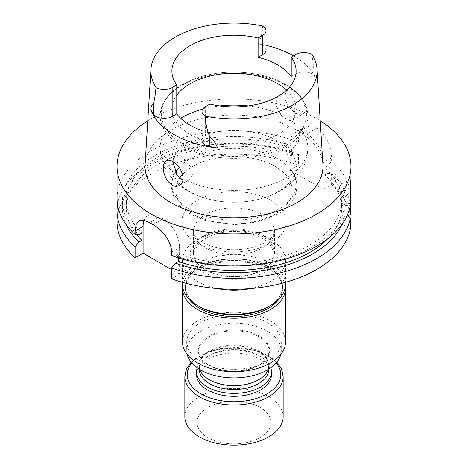 <?xml version="1.0" encoding="UTF-8"?>
<svg xmlns="http://www.w3.org/2000/svg" width="468" height="468" viewBox="0 0 468 468"><rect width="100%" height="100%" fill="white"/><g stroke="black" fill="none" stroke-linecap="round" stroke-linejoin="round"><path stroke-width="0.35" stroke-dasharray="2.34 1.75" d="M197.233 367.754A37.428 21.61 180 0 1 207.535 356.517A37.428 21.61 180 0 1 260.465 356.517A37.428 21.61 180 0 1 270.767 367.754M196.572 374.722A37.428 21.61 180 0 1 219.679 354.762A37.428 21.61 180 0 1 260.465 359.442A37.428 21.61 180 0 1 271.428 374.722M187.171 354.358A47.28 27.296 180 0 1 186.72 350.59A47.28 27.296 180 0 1 215.906 325.371A47.28 27.296 180 0 1 267.433 331.291A47.28 27.296 180 0 1 281.28 350.59A47.28 27.296 180 0 1 280.829 354.358M199.696 306.756A48.514 28.01 180 0 1 191.985 272.949A48.514 28.01 180 0 1 246.554 259.898A48.514 28.01 180 0 1 268.304 306.756M198.058 305.809A48.567 28.039 180 0 1 185.433 286.954A48.567 28.039 180 0 1 215.415 261.045A48.567 28.039 180 0 1 268.345 267.123A48.567 28.039 180 0 1 282.567 286.954A48.567 28.039 180 0 1 269.942 305.809M188.838 298.8A48.567 28.039 180 0 1 185.433 288.481A48.567 28.039 180 0 1 215.415 262.571A48.567 28.039 180 0 1 268.345 268.655A48.567 28.039 180 0 1 282.567 288.481A48.567 28.039 180 0 1 279.162 298.8M175.5 172.201A62.098 35.855 0 0 0 171.902 184.234A62.098 35.855 0 0 0 210.237 217.357A62.098 35.855 0 0 0 277.91 209.582A62.098 35.855 0 0 0 296.098 184.234A62.098 35.855 0 0 0 288.487 167.029A62.098 35.855 0 0 0 234 148.379A62.098 35.855 0 0 0 179.513 167.029A62.098 35.855 0 0 0 179.145 167.427L179.513 167.029M286.615 90.084A62.098 35.855 180 0 1 291.231 95.215A62.098 35.855 180 0 1 296.098 109.126A62.098 35.855 180 0 1 257.763 142.249A62.098 35.855 180 0 1 190.09 134.474A62.098 35.855 180 0 1 171.902 109.126A62.098 35.855 180 0 1 176.769 95.215M277.91 191.757A62.098 35.855 180 0 1 243.471 201.837A62.098 35.855 180 0 1 224.529 201.837A62.098 35.855 180 0 1 190.09 191.757A62.098 35.855 180 0 1 171.902 166.403A62.098 35.855 180 0 1 234 130.554A62.098 35.855 180 0 1 296.098 166.403A62.098 35.855 180 0 1 277.91 191.757M291.231 76.43L295.829 73.78L295.829 54.475M209.904 104.083L209.904 132.941L205.312 135.591L205.312 106.733M201.965 130.613A62.098 35.855 0 0 0 209.904 132.941M172.809 161.571L175.237 155.452L181.789 156.417L191.769 168.322L192.436 175.219L189.277 179.77L186.843 180.56L182.941 179.893M277.536 96.607L275.623 105.013L281.157 114.947C284.655 118.556 287.878 120.416 290.827 120.528L292.763 120.03L295.185 114.286L293.179 104.733L287.27 96.817L279.917 95.174M312.016 54.493L314.736 76.354A11.425 6.593 0 0 0 295.829 73.78M262.659 25.997C262.507 32.468 261.033 38.376 258.231 43.729A84.293 48.666 180 0 1 266.035 45.326M293.454 55.844A84.293 48.666 180 0 1 314.736 76.354M258.231 43.729A11.425 6.593 180 0 1 266.035 49.982M201.965 140.254A11.425 6.593 180 0 1 205.312 135.591M291.073 109.214C284.287 101.182 283.222 94.91 287.884 90.412C297.279 83.983 310.196 110.489 302.784 114.239L302.638 114.327C299.643 115.596 295.788 113.888 291.073 109.214M145.092 164.584A88.961 51.363 180 0 1 234 115.046A88.961 51.363 180 0 1 322.908 164.584M147.783 120.785A116.953 67.521 180 0 1 320.217 120.785M171.581 278.834L179.583 274.213L179.583 247.461A23.406 13.514 -120 0 0 163.034 218.79L159.652 216.842A23.406 13.514 -120 0 0 147.946 215.678A23.406 13.514 -120 0 0 144.15 220.311M347.414 214.917L345.308 212.636L341.546 210.46A107.611 62.127 0 0 1 327.694 238.844M342.102 224.195A111.559 64.408 0 0 0 345.308 212.636M178.366 257.827L178.366 254.153A107.611 62.127 0 0 0 341.546 203.153L341.546 210.46M341.546 203.153L345.308 205.323L350.28 205.651L350.28 203.603A116.953 67.521 0 0 0 331.601 173.628L327.711 173.335L324.85 174.985A107.611 62.127 0 0 1 341.546 206.107L345.308 203.937A111.559 64.408 0 0 0 327.711 173.335M171.581 255.534L175.494 255.815A111.559 64.408 0 0 0 345.308 205.323M175.494 255.815L178.366 254.153M341.546 206.107L341.546 198.795A107.611 62.127 0 0 0 324.85 167.673L327.711 166.023L331.601 161.232A116.953 67.521 180 0 1 350.28 191.213L350.28 187.177L337.773 194.395A23.406 13.514 60 0 1 342.623 183.684A23.406 13.514 60 0 1 350.28 183.087M350.415 182.508L350.947 179.133M350.28 203.603L345.308 203.937M324.85 167.673L324.85 174.985M341.546 198.795L345.308 196.624A111.559 64.408 0 0 0 327.711 166.023M345.308 196.624L350.28 191.213M136.498 234.573A107.611 62.127 0 0 1 126.389 208.283A107.611 62.127 0 0 1 182.169 153.837A107.611 62.127 0 0 1 291.675 155.832L294.536 154.183L298.432 154.475L298.432 165.385L290.072 170.212L290.072 143.471A23.435 13.531 60 0 1 294.928 132.748A23.435 13.531 60 0 1 306.639 133.906L306.675 133.924A23.435 13.531 60 0 1 323.242 162.624L323.242 189.359L331.601 184.532A116.953 67.521 180 0 1 350.28 214.514M117.047 198.432A116.953 67.521 180 0 1 178.583 138.973A116.953 67.521 180 0 1 298.432 142.085L298.432 138.651L299.97 131.894L304.13 127.436L310.062 126.067L316.678 128.109A116.953 67.521 180 0 1 316.713 128.133C325.658 133.088 331.736 147.584 331.601 157.798L331.601 161.232M294.536 154.183A111.559 64.408 0 0 0 168.866 155.99A111.559 64.408 0 0 0 125.898 224.195M298.432 154.475A116.953 67.521 0 0 0 117.544 204.627M291.675 155.832L291.675 148.52A107.611 62.127 0 0 0 182.169 146.525A107.611 62.127 0 0 0 126.389 200.977A107.611 62.127 0 0 0 141.886 233.093M298.432 142.085L294.536 146.87A111.559 64.408 0 0 0 155.967 154.943A111.559 64.408 0 0 0 139.014 234.755M294.536 146.87L291.675 148.52M179.583 274.213L171.581 269.597M337.773 194.395L337.773 221.733L350.28 228.951M348.169 215.736L337.773 221.733M331.601 173.628L331.601 184.532M290.072 170.212L323.242 189.359M298.432 165.385A116.953 67.521 0 0 0 178.583 162.273A116.953 67.521 0 0 0 117.047 221.733M205.364 236.638A40.494 23.377 0 0 0 193.506 253.17A40.494 23.377 0 0 0 205.364 269.703A40.494 23.377 0 0 0 262.636 269.703A40.494 23.377 0 0 0 274.494 253.17A40.494 23.377 0 0 0 249.497 231.572A40.494 23.377 0 0 0 205.364 236.638M206.195 238.072A39.324 22.704 0 0 0 206.195 270.182A39.324 22.704 0 0 0 261.805 270.182A39.324 22.704 0 0 0 261.805 238.072A39.324 22.704 0 0 0 206.195 238.072M222.674 278.53A43.758 25.26 0 0 0 271.896 266.76A43.758 25.26 0 0 0 264.941 236.264A43.758 25.26 0 0 0 203.059 236.264A43.758 25.26 0 0 0 222.674 278.53M217.357 288.569A51.486 29.724 180 0 1 182.514 260.436A51.486 29.724 180 0 1 197.595 239.417A51.486 29.724 180 0 1 247.326 231.724A51.486 29.724 180 0 1 270.405 239.417A51.486 29.724 180 0 1 285.486 260.436A51.486 29.724 180 0 1 250.643 288.569M182.514 284.526A51.486 29.724 180 0 1 247.326 255.815A51.486 29.724 180 0 1 285.486 284.526M267.433 322.692A47.28 27.296 180 0 1 281.28 341.991A47.28 27.296 180 0 1 234 369.293A47.28 27.296 180 0 1 186.72 341.991A47.28 27.296 180 0 1 215.906 316.772A47.28 27.296 180 0 1 267.433 322.692M182.508 341.991A51.492 29.73 180 0 1 214.291 314.525A51.492 29.73 180 0 1 270.41 320.972A51.492 29.73 180 0 1 285.492 341.991M182.625 286.469A51.492 29.73 180 0 1 215.918 260.641A51.492 29.73 180 0 1 270.41 267.456A51.492 29.73 180 0 1 285.375 286.469M199.59 369.316A35.106 20.27 180 0 1 198.894 365.292A35.106 20.27 180 0 1 234 345.021A35.106 20.27 180 0 1 269.106 365.292A35.106 20.27 180 0 1 268.41 369.316M209.342 379.718A34.632 19.995 180 0 1 199.368 365.678A34.632 19.995 180 0 1 234 345.682A34.632 19.995 180 0 1 268.632 365.678A34.632 19.995 180 0 1 258.658 379.718M199.368 369.515A34.632 19.995 180 0 1 209.512 355.376A34.632 19.995 180 0 1 258.488 355.376A34.632 19.995 180 0 1 268.632 369.515M184.848 416.766A49.152 28.378 180 0 1 234 388.387A49.152 28.378 180 0 1 283.152 416.766M260.155 437.603A36.99 21.358 180 0 1 198.268 428.027A36.99 21.358 180 0 1 243.576 401.872A36.99 21.358 180 0 1 260.155 437.603M208.757 336.018A35.703 20.61 0 0 0 224.757 370.504A35.703 20.61 0 0 0 268.486 345.255A35.703 20.61 0 0 0 208.757 336.018M179.817 177.899A58.225 33.614 0 0 0 202.088 218.316A58.225 33.614 0 0 0 275.172 213.97A58.225 33.614 0 0 0 268.62 163.174A58.225 33.614 0 0 0 182.573 174.435M182.619 143.723A72.663 41.95 180 0 1 215.192 73.534A72.663 41.95 180 0 1 304.188 124.915A72.663 41.95 180 0 1 182.619 143.723M181.789 145.858A73.845 42.635 180 0 1 160.155 115.713A73.845 42.635 180 0 1 234 73.084A73.845 42.635 180 0 1 307.845 115.713A73.845 42.635 180 0 1 262.255 155.101A73.845 42.635 180 0 1 181.789 145.858M290.827 120.528A73.845 42.635 180 0 1 307.845 147.753A73.845 42.635 180 0 1 265.391 186.34A73.845 42.635 180 0 1 186.843 180.56M177.173 174.979A73.845 42.635 180 0 1 160.155 147.753A73.845 42.635 180 0 1 180.671 118.264M202.644 109.155A73.845 42.635 180 0 1 219.708 105.926M248.292 105.926A73.845 42.635 180 0 1 281.157 114.947M149.631 222.628L159.652 216.842M153.013 224.576L163.034 218.79M171.581 252.076L179.583 247.461M316.713 128.133L306.675 133.924M331.601 157.798L323.242 162.624M316.678 128.109L306.639 133.906M298.432 138.651L290.072 143.471M270.908 200.427A52.2 30.133 0 0 0 183.585 213.934A52.2 30.133 0 0 0 247.508 250.842A52.2 30.133 0 0 0 270.908 200.427M262.636 214.759A40.494 23.377 180 0 1 274.494 231.291A40.494 23.377 180 0 1 234 254.668A40.494 23.377 180 0 1 193.506 231.291A40.494 23.377 180 0 1 205.364 214.759A40.494 23.377 180 0 1 262.636 214.759M209.178 336.744A35.106 20.27 180 0 1 247.437 332.35A35.106 20.27 180 0 1 269.106 351.076A35.106 20.27 180 0 1 258.822 365.409A35.106 20.27 180 0 1 220.563 369.802A35.106 20.27 180 0 1 198.894 351.076A35.106 20.27 180 0 1 209.178 336.744M191.851 362.963A46.812 27.027 180 0 1 234 347.695A46.812 27.027 180 0 1 276.149 362.963M184.848 376.635A49.152 28.378 180 0 1 234 348.256A49.152 28.378 180 0 1 283.152 376.635M185.433 286.954L185.433 288.481M282.567 286.954L282.567 288.481M288.487 167.029C303.235 181.584 297.654 203.562 277.512 214.204L257.728 221.902L234.643 224.669L204.955 220.428L190.441 214.174L179.349 205.551L174.248 198.526L171.095 186.217L173.201 176.401L179.08 167.497M224.529 201.837C210.887 200.637 198.578 196.946 187.604 190.757C173.628 183.07 160.407 168 160.155 147.753L160.155 115.713C161.454 98.116 174.687 85.205 199.859 76.992C218.644 71.481 238.031 70.627 258.008 74.441C286.861 80.01 308.131 96.905 307.845 115.713L307.845 147.753C307.687 157.804 304.615 166.848 298.631 174.874L292.594 181.695C287.364 186.638 281.332 190.681 274.5 193.816C264.964 198.18 254.621 200.854 243.471 201.837M296.098 184.234L296.098 166.403M171.902 184.234L171.902 166.403M296.098 109.126L296.098 71.042M171.902 109.126L171.902 71.042M179.408 185.474L189.283 179.77M166.07 160.74L175.237 155.446M292.763 120.03L302.638 114.327M278.717 95.706L287.884 90.412M350.901 178.905L342.623 183.684M304.13 127.436L294.928 132.748M126.389 208.283L126.389 200.977M139.002 220.843L147.946 215.678M274.494 253.17L274.494 231.291C274.845 233.052 273.33 235.62 269.942 239.008C267.251 241.424 263.461 243.594 258.576 245.507C247.203 249.66 234.819 250.725 221.411 248.695C211.624 246.899 204.159 243.939 199.029 239.821L195.279 235.989C193.933 233.889 193.343 232.327 193.506 231.291L193.506 253.17M261.805 270.182L262.636 269.703M206.195 270.182L205.364 269.703M203.059 236.264L197.595 239.417M264.941 236.264L270.405 239.417M182.514 260.436L182.514 282.362M285.486 260.436L285.486 282.362M186.72 341.991L186.72 350.59M281.28 341.991L281.28 350.59M269.106 365.292L269.106 351.076C268.065 361.05 258.997 367.55 241.909 370.58C220.72 373.873 197.999 363.186 198.894 351.076L198.894 365.292M199.368 365.678L199.368 369.176M268.632 365.678L268.632 369.176M209.512 355.376L207.535 356.517M258.488 355.376L260.465 356.517M191.155 362.133L198.543 356.201L218.837 348.678L238.37 347.379L257.207 350.702L269.673 356.335L276.845 362.133"/><path stroke-width="0.7" d="M270.767 367.754A37.428 21.61 180 0 1 271.428 371.797A37.428 21.61 180 0 1 260.465 387.071A37.428 21.61 180 0 1 219.679 391.757A37.428 21.61 180 0 1 196.572 371.797A37.428 21.61 180 0 1 197.233 367.754M271.428 371.797L271.428 374.722A37.428 21.61 180 0 1 260.465 390.002A37.428 21.61 180 0 1 219.679 394.682A37.428 21.61 180 0 1 196.572 374.722L196.572 371.797M280.829 354.358A47.28 27.296 180 0 1 234 377.892A47.28 27.296 180 0 1 187.171 354.358M285.486 282.362L285.486 284.526A51.486 29.724 180 0 1 270.405 305.545L268.304 306.756A48.514 28.01 180 0 1 199.696 306.756L197.595 305.545A51.486 29.724 180 0 1 182.514 284.526L182.514 282.362M269.942 305.809A48.567 28.039 180 0 1 198.058 305.809M279.162 298.8A48.567 28.039 180 0 1 234 316.52A48.567 28.039 180 0 1 188.838 298.8M179.08 167.497L179.145 167.427A62.098 35.855 0 0 0 175.5 172.201M176.769 95.215A62.098 35.855 180 0 1 228.992 73.388A62.098 35.855 180 0 1 286.615 90.084M258.096 57.301L258.096 37.996L262.688 35.346A11.425 6.593 180 0 0 266.035 30.683A11.425 6.593 180 0 0 262.659 25.997A83.111 47.982 180 0 0 150.942 69.34L145.092 164.584A88.961 51.363 180 0 0 171.095 202.726A88.961 51.363 180 0 0 269.498 213.502A88.961 51.363 180 0 0 322.908 164.584L317.058 69.34A83.111 47.982 180 0 1 205.341 116.082A11.425 6.593 180 0 1 201.965 111.396A11.425 6.593 180 0 1 205.312 106.733L209.904 104.083A62.098 35.855 0 0 0 296.098 71.042A62.098 35.855 0 0 0 291.231 57.125L291.231 76.43A62.098 35.855 0 0 0 258.096 57.301L262.688 54.645L262.688 35.346M176.769 84.954L176.769 113.812L172.171 116.462L172.171 87.604L176.769 84.954A62.098 35.855 0 0 1 171.902 71.042A62.098 35.855 0 0 1 258.096 37.996M291.231 57.125L295.829 54.475A11.425 6.593 0 0 1 312.016 54.493A83.111 47.982 180 0 1 317.058 69.34M176.769 113.812A62.098 35.855 0 0 0 201.965 130.613M182.941 179.893L181.806 179.32L177.173 174.979L172.809 161.571M279.917 95.174L277.536 96.607M167.263 180.701L171.838 185.094C174.587 186.592 177.109 186.72 179.408 185.474L179.607 185.351C186.966 181.485 181.438 165.847 172.838 161.583C170.124 160.05 167.866 159.769 166.07 160.74C161.899 164.923 162.297 171.575 167.263 180.701M266.035 45.326A84.293 48.666 180 0 1 293.454 55.844M266.035 30.683L266.035 49.982A11.425 6.593 180 0 1 262.688 54.645M172.171 87.604A11.425 6.593 0 0 1 155.984 87.586A83.111 47.982 180 0 1 150.942 69.34M155.984 87.586C155.452 94.343 154.534 99.924 153.235 104.323C152.036 104.616 151.199 106.294 150.719 109.366L153.235 113.835A11.425 6.593 0 0 0 172.171 116.462M201.965 111.396L201.965 140.254A11.425 6.593 180 0 0 209.857 146.531L217.597 147.982A84.883 49.005 180 0 1 173.979 134.55A84.883 49.005 180 0 1 150.719 109.366M217.597 147.982C216.117 143.775 213.537 140.119 209.857 137.013C206.967 130.198 205.464 123.224 205.341 116.082M320.217 120.785A116.953 67.521 180 0 1 350.953 166.403A116.953 67.521 180 0 1 278.752 228.788A116.953 67.521 180 0 1 151.304 214.151A116.953 67.521 180 0 1 117.047 166.403A116.953 67.521 180 0 1 147.783 120.785M350.953 166.403L350.953 179.133L350.28 183.087L350.28 205.651A116.953 67.521 180 0 1 171.581 255.534L171.581 252.076C171.75 241.851 162.092 229.466 153.013 224.576A116.953 67.521 180 0 1 151.304 223.61A116.953 67.521 180 0 1 149.631 222.628L143.658 220.217L139.002 220.843L136.1 224.581L135.1 231.016L135.1 234.468A116.953 67.521 180 0 1 117.047 198.432L117.047 166.403M327.694 238.844A107.611 62.127 0 0 1 178.366 261.466L175.494 263.127L171.581 267.924A116.953 67.521 0 0 0 350.28 218.047L347.414 214.917M175.494 263.127A111.559 64.408 0 0 0 342.102 224.195M178.366 261.466L178.366 257.827M350.28 187.177L350.415 182.508M125.898 224.195A111.559 64.408 0 0 0 139.014 242.061L141.886 240.406A107.611 62.127 0 0 1 136.498 234.573M117.544 204.627A116.953 67.521 0 0 0 117.047 210.822A116.953 67.521 0 0 0 135.1 246.864L139.014 242.061M135.1 234.468L139.014 234.755L141.886 233.093L141.886 240.406M144.15 220.311A23.406 13.514 -120 0 0 143.103 226.395L143.103 253.153L135.1 257.769A116.953 67.521 0 0 1 117.047 221.733L117.047 210.822M171.581 269.597L143.103 253.153M350.28 218.047L350.28 228.951A116.953 67.521 180 0 1 171.581 278.834L171.581 267.924M350.28 205.651L350.28 214.514L348.169 215.736M135.1 246.864L135.1 257.769M250.643 288.569A51.486 29.724 180 0 1 220.674 289.148A51.486 29.724 180 0 1 217.357 288.569M270.405 305.545A51.486 29.724 180 0 1 197.595 305.545M285.375 286.469A51.492 29.73 180 0 1 285.492 288.481L285.492 341.991A51.492 29.73 180 0 1 234 371.721A51.492 29.73 180 0 1 182.508 341.991L182.508 288.481A51.492 29.73 180 0 1 182.625 286.469M285.492 288.481A51.492 29.73 180 0 1 234 318.211A51.492 29.73 180 0 1 182.508 288.481M268.41 369.316A35.106 20.27 180 0 1 258.827 379.624A35.106 20.27 180 0 1 209.173 379.624A35.106 20.27 180 0 1 199.59 369.316M258.658 379.718A34.632 19.995 180 0 1 258.488 379.817L258.827 379.624A35.106 20.27 180 0 1 258.822 379.624L258.488 379.817A34.632 19.995 180 0 1 209.512 379.817A34.632 19.995 180 0 1 209.342 379.718M268.632 369.176L268.632 369.515A34.632 19.995 180 0 1 258.488 383.649A34.632 19.995 180 0 1 220.75 387.984A34.632 19.995 180 0 1 199.368 369.515L199.368 369.176M276.845 362.133L281.525 369.059L283.152 376.635L283.152 416.766A49.152 28.378 180 0 1 268.755 436.831A49.152 28.378 180 0 1 215.192 442.985A49.152 28.378 180 0 1 184.848 416.766L184.848 376.635L186.475 369.059L191.155 362.133M182.573 174.435A58.225 33.614 0 0 0 179.817 177.899M180.671 118.264A73.845 42.635 180 0 1 202.644 109.155M219.708 105.926A73.845 42.635 180 0 1 248.292 105.926M153.235 113.835L153.235 104.323M209.857 146.531L209.857 137.013M135.1 231.016L143.103 226.395M276.149 362.963A46.812 27.027 180 0 1 267.099 393.834A46.812 27.027 180 0 1 206.885 396.753A46.812 27.027 180 0 1 191.851 362.963M283.152 376.635A49.152 28.378 180 0 1 268.755 396.7A49.152 28.378 180 0 1 215.192 402.849A49.152 28.378 180 0 1 184.848 376.635M209.512 379.817L209.173 379.624"/></g></svg>
